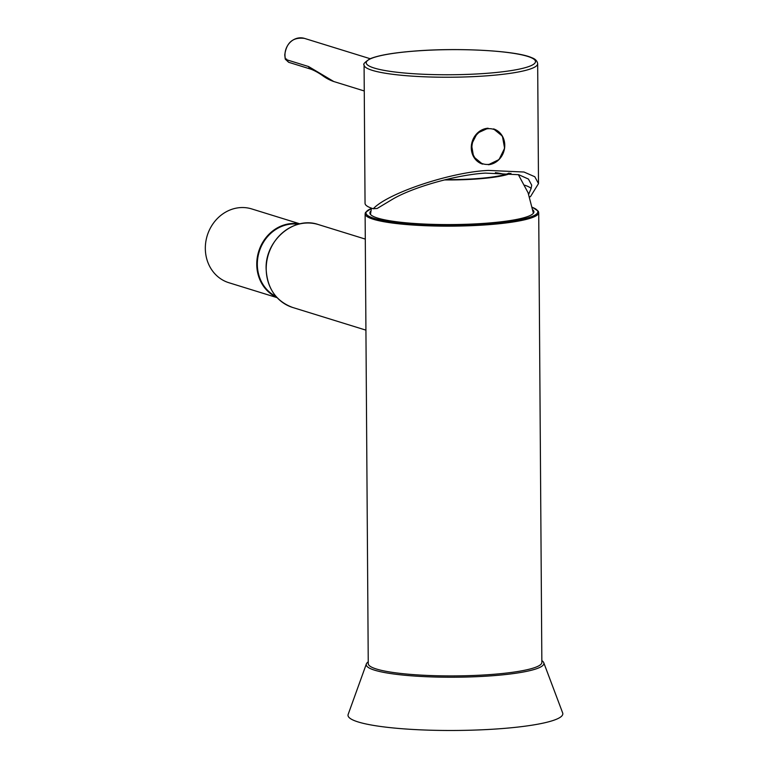 <?xml version="1.0" encoding="UTF-8"?>
<svg xmlns="http://www.w3.org/2000/svg" width="768" height="768" viewBox="0 0 768 768"><rect width="100%" height="100%" fill="white"/><g stroke="black" fill="none" stroke-linecap="round" stroke-linejoin="round"><path stroke-width="1.15" d="M532.829 209.866A82.022 12.173 179.6 0 1 533.626 212.89A82.022 12.173 179.6 0 1 486.749 223.181A82.022 12.173 179.6 0 1 370.205 214.032A82.022 12.173 179.6 0 1 370.954 210.998M491.923 674.438A86.794 12.883 -0.4 0 0 541.853 662.419L538.714 212.65A86.794 12.883 179.6 0 1 488.784 224.669A86.794 12.883 179.6 0 1 365.117 213.869L368.256 663.638A86.794 12.883 -0.4 0 0 491.923 674.438M299.952 223.862L251.712 208.925A38.621 34.598 107.2 0 0 226.646 211.565A38.621 34.598 107.2 0 0 205.344 249.504A38.621 34.598 107.2 0 0 228.874 282.72L277.104 297.658M510.96 173.299A62.928 9.341 179.6 0 1 490.848 177.638A62.928 9.341 179.6 0 1 444.355 179.923M533.222 213.446A81.37 12.077 -0.4 0 0 533.27 212.717L528.086 192.768L518.333 174.605M371.443 208.147L370.56 213.85A81.37 12.077 -0.4 0 0 370.618 214.579M509.155 173.107A60.758 9.014 179.6 0 1 489.494 177.389A60.758 9.014 179.6 0 1 445.632 179.616M505.085 174.518A60.758 9.014 -0.4 0 0 495.398 172.627M524.698 185.213A80.074 11.885 179.6 0 1 531.12 188.496L528.672 194.304M531.12 188.496L531.706 185.174L528.413 179.05L518.736 174.71L485.366 173.107C456.96 174.749 413.53 186.931 392.842 199.066L377.194 208.454L373.267 208.752A86.794 12.883 179.6 0 1 365.05 203.347L364.08 64.944A86.794 12.883 179.6 0 0 487.738 75.754A86.794 12.883 179.6 0 0 537.667 63.734C537.226 60.931 535.248 58.915 531.734 57.706C516.49 50.65 458.496 47.52 414.768 51.053C393.245 52.733 378.278 55.334 369.85 58.867C364.79 62.246 362.861 64.272 364.08 64.944M373.267 208.752C387.84 193.027 451.162 171.946 488.4 170.419L523.987 172.022L534.797 176.736L538.502 183.6L530.419 196.733L529.555 196.8M285.178 58.598L284.755 54.941C286.454 42.47 293.04 36.96 304.512 38.4A16.272 14.573 107.2 0 0 284.966 55.075A16.272 14.573 107.2 0 0 285.389 58.762A2.17 0.528 167.2 0 1 285.178 58.598L285.446 59.472L286.589 59.011M285.389 58.762L288.653 62.294L285.59 59.434L308.592 66.547L333.782 81.533C330.202 80.323 326.707 78.518 323.28 76.118C319.19 73.142 315.13 70.848 311.088 69.235L311.088 69.235A4.339 3.888 -72.8 0 1 308.592 66.547M541.834 660.624A88.829 13.181 179.6 0 1 543.754 662.698A88.829 13.181 179.6 0 1 480.384 676.502A88.829 13.181 179.6 0 1 366.365 663.936A88.829 13.181 179.6 0 1 368.246 661.843M366.365 663.936L348.163 714.403A107.414 15.946 -0.4 0 0 486.029 729.6A107.414 15.946 -0.4 0 0 562.656 712.906L543.754 662.698M318.336 224.554A43.402 38.87 107.2 0 0 305.203 223.094A43.402 38.87 107.2 0 0 266.208 269.011A43.402 38.87 107.2 0 0 292.666 307.469C276.029 301.248 267.178 288.413 266.131 268.963C264.902 240.557 293.923 215.827 318.336 224.554L365.299 239.088M371.386 208.502A85.93 12.758 -0.4 0 0 393.696 222.182A85.93 12.758 -0.4 0 0 488.41 223.699A85.93 12.758 -0.4 0 0 532.378 207.379M276.797 297.322A38.621 34.598 -72.8 0 1 256.762 263.357A38.621 34.598 -72.8 0 1 278.083 227.482A38.621 34.598 -72.8 0 1 299.51 223.958M298.378 224.246A38.189 34.205 107.2 0 0 278.419 227.923A38.189 34.205 107.2 0 0 257.357 262.714A38.189 34.205 107.2 0 0 276.029 296.448M486.806 73.315A84.624 12.557 -0.4 0 0 527.472 56.333A84.624 12.557 -0.4 0 0 414.912 51.072A84.624 12.557 -0.4 0 0 374.246 68.054A84.624 12.557 -0.4 0 0 486.806 73.315M484.272 164.17A18.058 16.176 107.2 0 0 504.106 149.837A18.058 16.176 107.2 0 0 492.23 128.966A18.058 16.176 107.2 0 0 472.387 143.299A18.058 16.176 107.2 0 0 484.272 164.17M493.517 128.89A18.442 16.522 -72.8 0 1 504.557 148.253A18.442 16.522 -72.8 0 1 488.362 164.736L499.046 159.562L504.605 148.262L502.406 136.147L493.517 128.89M482.611 164.131A18.442 16.522 -72.8 0 1 471.6 144.586A18.442 16.522 -72.8 0 1 488.112 128.256M488.112 128.227A18.442 16.522 107.2 0 0 471.523 144.509A18.442 16.522 107.2 0 0 482.525 164.102L473.578 156.749L471.475 144.499L477.245 133.19L488.112 128.218M365.933 330.144L292.666 307.469M538.714 212.65L538.31 211.21L532.358 207.302M371.395 208.426L365.501 212.4L365.117 213.869M538.502 183.6L537.667 63.734M364.262 90.97L333.782 81.533M370.176 58.723L304.512 38.4M311.088 69.235L288.653 62.294"/></g></svg>

